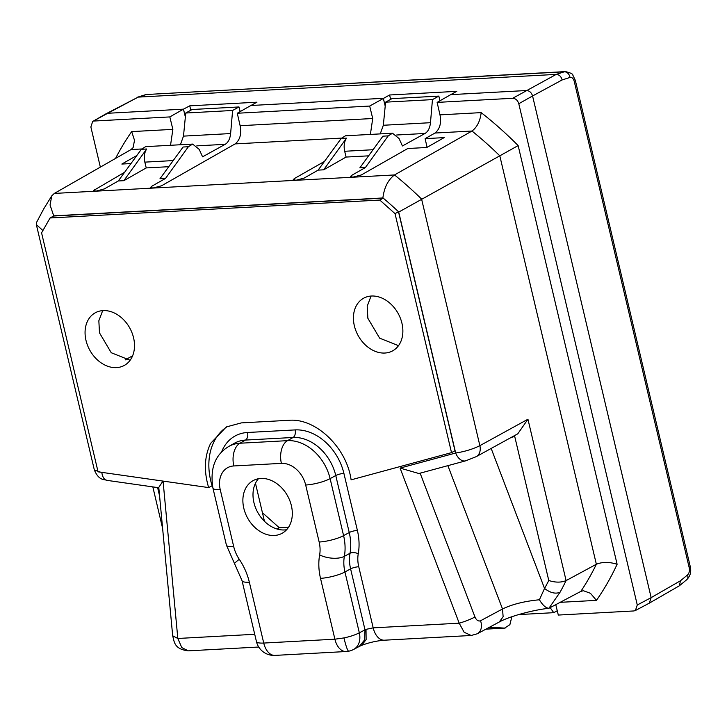 <?xml version="1.0" encoding="UTF-8"?>
<svg xmlns="http://www.w3.org/2000/svg" width="727" height="727" viewBox="0 0 727 727"><rect width="100%" height="100%" fill="white"/><g stroke="black" fill="none" stroke-linecap="round" stroke-linejoin="round"><path stroke-width="1.09" d="M262.429 512.717L279.304 527.757L288.546 527.257M277.014 528.992L279.304 527.757M132.632 355.757L125.198 359.92M255.468 483.264L264.455 521.286M124.626 172.272L93.383 190.601L96.191 191.101L104.361 188.911L118.283 180.978L123.835 180.678L146.672 148.999L141.365 149.289L118.283 180.978M240.137 111.622L238.974 106.96L232.604 110.477L230.623 133.559C230.05 138.848 228.242 142.437 225.188 144.319L202.569 156.823L199.216 149.398L192.646 144.091L188.375 146.736L165.538 178.415L151.616 186.339L150.534 187.502L152.97 188.02L161.512 185.803L235.13 143.901C240.019 139.966 241.682 133.904 240.128 125.716L237.275 113.248L250.897 105.497L383.302 98.309L385.21 106.142M294.726 180.278L294.317 178.588L293.226 179.742L296.043 180.251L304.204 178.051L318.135 170.118L323.679 169.818L346.525 138.139L341.217 138.43L318.135 170.118M439.989 100.762L438.826 96.1L432.456 99.617L430.475 122.699C429.902 127.997 428.094 131.578 425.041 133.459L402.422 145.963L399.068 138.539L392.498 133.232L388.227 135.876L365.39 167.555L351.468 175.48L350.387 176.643L352.822 177.161L361.364 174.943L407.783 148.517L426.822 147.481L444.161 137.612L425.131 138.648L434.982 133.041C439.871 129.106 441.534 123.045 439.98 114.857L437.127 102.389L450.749 94.637L526.466 90.53L450.695 94.646L456.792 91.338L389.59 94.992L369.679 106.06L237.275 113.248M130.124 360.265L111.258 352.731L99.49 332.857L98.845 320.761L102.689 310.629M398.496 345.679L379.63 338.146L367.862 318.281L367.217 306.176L371.061 296.053M170.536 145.291L172.862 129.37L169.827 116.92L183.449 109.159L185.358 116.992M102.28 311.247L103.443 310.593M188.275 650.847L181.795 647.603L177.824 638.47L172.69 635.816C174.307 641.85 174.144 649.184 188.275 650.847L258.739 647.021M162.948 481.074L158.777 487.453M226.56 426.867L241.4 422.887L288.982 420.297C315.772 417.88 346.697 447.523 351.105 479.847L451.522 452.63L395.034 213.647L379.794 200.061L383.211 198.126L53.598 216.028A305.24 232.113 61.1 0 1 53.725 215.846L382.884 197.962C384.21 187.484 388.091 179.814 394.516 174.943L471.987 131.033C477.13 127.161 480.193 121.027 481.165 112.621A338.891 257.694 61.1 0 1 518.142 145.582L617.114 564.27A338.891 257.694 61.1 0 1 596.458 600.366L590.451 593.296L583.372 590.715L580.818 591.405L548.903 608.281L559.999 592.323C555.328 594.113 550.175 592.823 544.541 588.443L539.416 599.766C524.467 601.22 512.172 604.291 502.521 608.981L480.511 620.767C478.302 621.54 476.458 620.276 474.967 616.987L420.133 473.177M294.317 178.588L324.478 161.421M165.538 178.415L159.995 178.715L183.077 147.018L188.375 146.736M123.835 180.678L146.245 167.919L168.746 166.701M130.978 163.557L121.845 164.057L136.821 155.533M172.862 129.37L131.687 131.605L134.513 140.329L133.096 147.645L131.069 149.553L54.316 193.427L394.516 174.943A323.279 245.817 61.1 0 1 408.274 186.621A323.279 245.817 61.1 0 1 421.587 199.071L479.875 445.651C472.795 449.177 464.726 451.631 455.675 453.012A12.023 7.679 74.8 0 0 465.653 460.836L418.87 473.513L400.068 468.079L455.675 453.012L398.723 212.075L499.803 155.823L596.358 564.252L566.097 580.609A324.006 246.371 61.1 0 1 559.999 592.323M365.39 167.555L359.847 167.855L382.929 136.167L388.227 135.876M323.679 169.818L346.097 157.059L368.598 155.842M513.671 436.082L513.825 436.709L511.263 437.409M133.577 337.819A30.052 22.855 61.1 0 1 124.117 365.527A30.052 22.855 61.1 0 1 85.995 340.4A30.052 22.855 61.1 0 1 95.037 312.919A30.052 22.855 61.1 0 1 133.577 337.819M401.94 323.233A30.052 22.855 61.1 0 1 392.489 350.941A30.052 22.855 61.1 0 1 354.358 325.823A30.052 22.855 61.1 0 1 363.409 298.343A30.052 22.855 61.1 0 1 401.94 323.233M92.656 121.491L106.106 113.748L138.194 97.109L107.732 113.276L183.449 109.159L107.732 113.276L92.665 121.491L90.866 126.98L100.353 167.11M169.827 116.92L94.274 121.018M101.844 472.368A12.023 6.77 98.1 0 0 106.96 480.356A12.023 6.77 98.1 0 0 106.969 480.356L158.804 487.744M100.626 472.196L94.356 469.96C99.045 481.238 104.643 479.138 106.969 480.356M451.522 452.63L454.993 450.776L398.487 211.739A305.349 232.195 61.1 0 0 383.211 198.126M226.188 427.058L210.63 443.37C204.387 456.32 203.733 471.069 208.649 487.59L212.12 485.763A60.105 45.71 61.1 0 1 214.083 441.507A60.105 45.71 61.1 0 1 227.96 426.176M286.611 529.747A30.216 22.973 61.1 0 1 253.932 502.602A30.216 22.973 61.1 0 1 258.43 478.748M488.553 627.737L504.593 628.11L489.598 627.174M504.593 628.11L509.891 624.684L511.853 616.732M557.255 610.735L553.738 612.679L550.23 607.745M555.801 604.764L558.309 615.06L633.862 610.953L635.371 610.544L637.279 604.991L651.156 597.63L649.256 603.174L635.362 610.544M539.416 599.766C542.678 605.237 545.841 608.072 548.903 608.281L548.731 608.308C531.9 610.126 508.7 616.714 499.267 622.003L477.248 633.79A12.023 9.151 -118.2 0 0 480.511 620.767M477.248 633.79L471.205 635.48L464.144 632.263L459.2 623.184A12.023 1.427 -20.9 0 0 474.967 616.987M370.388 134.431L372.715 118.51L369.679 106.06M146.245 167.919L144.837 162.13C143.746 156.95 144.355 152.579 146.672 148.999M141.365 149.289L145.636 146.645L192.664 144.082M238.974 106.96L192.119 109.504L185.749 113.021L183.486 136.122L180.378 144.755M53.725 215.846L50.045 204.996L51.781 195.836L54.316 193.427M425.131 138.648L427.067 147.345M346.097 157.059L344.689 151.271C343.589 146.091 344.207 141.72 346.525 138.139M345.489 135.785L341.217 138.43M438.826 96.1L391.962 98.645L385.601 102.162L383.329 125.262L380.23 133.895M208.649 487.59L98.063 471.832L41.575 232.849L50.09 217.973L53.598 216.028M379.794 200.061L50.09 217.973M42.838 230.459L36.35 224.607L36.604 222.326L43.756 208.822L51.781 195.836M395.034 213.647L398.487 211.739M243.809 508.264A30.052 22.855 61.1 0 1 252.86 480.774A30.052 22.855 61.1 0 1 291.391 505.674A30.052 22.855 61.1 0 1 281.931 533.382A30.052 22.855 61.1 0 1 243.809 508.264M553.738 612.679L518.578 614.588M437.127 102.389L512.68 98.29C515.652 98.472 517.688 100.281 518.787 103.734L637.279 604.991M518.787 103.734L532.573 95.964C531.464 92.52 529.429 90.711 526.466 90.53C529.429 90.711 531.464 92.52 532.573 95.964L651.156 597.63L649.356 603.119M617.114 564.27C609.299 561.835 602.374 561.826 596.358 564.252A324.46 246.726 61.1 0 1 588.997 578.201A324.46 246.726 61.1 0 1 580.818 591.405M359.265 646.448L353.595 649.456A18.03 13.649 -117.9 0 0 359.329 632.799L366.017 629.364L366.117 639.578L361.637 645.358L359.256 646.448L364.672 639.824L364.999 629.791L350.596 568.868A6.007 1.345 166.7 0 1 358.747 566.733A30.107 22.891 61.1 0 1 358.257 553.738A6.007 2.853 10.2 0 0 350.014 553.274A48.037 36.523 61.1 0 0 349.242 532.537L335.765 475.531A6.007 1.345 -13.3 0 1 343.907 473.404A48.037 36.523 61.1 0 0 295.117 429.911L247.534 432.492A6.007 3.662 -93.1 0 1 245.49 440.071A42.021 31.952 61.1 0 0 234.303 443.306L228.76 446.469A41.939 31.888 61.1 0 1 239.928 443.234L245.49 440.071L293.072 437.481A42.021 31.952 61.1 0 1 335.765 475.531L330.113 478.62L343.589 535.626L349.242 532.537A6.007 1.345 -13.3 0 1 357.384 530.41L343.907 473.404M232.604 110.477L185.749 113.021M518.142 145.582L499.803 155.823A324.46 246.726 61.1 0 0 486.127 143.019A324.46 246.726 61.1 0 0 471.987 131.033L434.982 133.041M432.456 99.617L385.601 102.162M491.17 448.45L544.541 588.443A311.983 237.238 -118.9 0 0 548.776 580.491C555.283 582.618 561.062 582.654 566.097 580.609L527.947 419.234L517.778 433.819M440.826 100.281L439.88 100.335M240.982 111.14L240.028 111.195M138.203 97.109L556.21 74.399C559.245 74.645 561.208 76.499 562.107 79.952L532.573 95.964L651.156 597.63L680.49 580.746L679.354 585.798L649.365 603.11M183.449 109.159L189.747 105.842L256.94 102.198L250.897 105.497L383.302 98.309M190.783 110.24L189.747 105.842M185.112 116.002L183.495 109.159M390.635 99.381L389.59 94.992M384.965 105.142L383.347 98.299M159.567 495.85L157.605 487.572M254.723 634.289L177.824 638.47L163.066 481.092M94.465 189.447L94.873 191.137M341.454 138.121L235.139 143.901M141.601 148.98L131.069 149.553M151.616 186.339L152.025 188.029M351.468 175.48L351.877 177.17M447.877 465.653L502.521 608.981L503.129 616.741L499.267 622.003M115.557 158.422A338.891 257.694 61.1 0 1 131.687 131.605M221.517 452.112A48.037 36.523 61.1 0 1 247.534 432.492M357.384 530.41A54.043 41.094 61.1 0 1 358.257 553.738M400.068 468.079L459.2 623.184L373.187 627.855L358.747 566.733M596.458 600.366L560.372 602.319M471.205 635.48L384.419 640.196A18.03 10.987 -93.1 0 1 373.187 627.855L366.017 629.355M372.715 118.51L240.128 125.716M144.837 162.13L173.199 160.585M481.165 112.621L439.98 114.857M344.689 151.271L373.042 149.726M548.776 580.491L514.525 435.618M295.117 429.911A6.007 3.662 -93.1 0 1 293.072 437.481L287.51 440.653A41.939 31.888 61.1 0 1 330.113 478.62A18.03 4.044 166.7 0 1 305.676 485.009L319.153 542.024A29.916 22.746 -118.9 0 1 319.635 554.937A54.234 41.239 -118.9 0 0 320.507 578.347L334.893 639.187L263.737 643.059L249.352 582.218A54.234 41.239 -118.9 0 0 239.274 559.299A18.03 1.336 146.1 0 0 234.567 563.707L242.055 580.7A18.03 4.044 -13.3 0 0 249.352 582.218M320.507 578.347A18.03 4.044 -13.3 0 0 344.943 571.958L350.596 568.868A36.114 27.462 61.1 0 1 350.014 553.274L344.362 556.328A36.205 27.526 -118.9 0 0 344.943 571.958L359.329 632.799C355.43 634.853 350.314 636.561 343.98 637.924A18.03 2.072 78.5 0 0 348.742 651.192A18.03 18.03 0 0 0 353.595 649.456M343.98 637.924L334.893 639.187A18.03 10.987 -93.1 0 0 346.125 651.528L274.96 655.4A18.03 10.987 -93.1 0 1 263.737 643.059C258.694 643.277 256.258 642.613 256.44 641.078M230.623 133.559L183.486 136.122M196.817 145.863L225.188 144.319M512.68 98.29L556.21 74.399L564.306 71.809L146.481 94.51L138.194 97.109M430.475 122.699L383.329 125.262M396.66 135.004L425.041 133.459M517.788 433.819L476.212 456.665A12.023 9.069 61.2 0 0 479.875 445.651L527.947 419.234M281.394 463.372L233.812 465.952A18.03 10.987 86.9 0 1 239.928 443.234L287.51 440.653A18.03 10.987 86.9 0 0 281.394 463.372A23.909 18.175 -118.9 0 1 305.676 485.009M319.153 542.024A18.03 4.044 166.7 0 0 343.589 535.626A47.946 36.459 61.1 0 1 344.362 556.328A18.03 8.56 -169.8 0 1 319.635 554.937M233.812 465.952A23.909 18.175 -118.9 0 0 220.245 489.653L233.721 546.659A29.916 22.746 -118.9 0 0 239.274 559.299M234.567 563.707L226.415 545.141A18.03 4.044 -13.3 0 0 233.721 546.659M226.415 545.141L212.947 488.135A18.03 4.044 -13.3 0 0 220.245 489.653M680.49 580.746L687.578 574.893A6.007 4.389 50.5 0 1 686.615 579.81L679.354 585.798M575.311 80.306A6.007 1.345 166.7 0 1 575.321 80.334L690.241 566.497L689.178 567.605C689.778 570.804 689.241 573.239 687.578 574.893M689.178 567.605L574.257 81.442C573.376 78.407 571.949 77.071 569.986 77.435L562.107 79.952M574.257 81.442A6.007 1.345 166.7 0 0 575.321 80.343L572.812 75.081C572.976 73.972 570.522 72.818 565.424 71.6L564.306 71.809A6.007 4.735 72.3 0 1 569.986 77.435M565.433 71.6L146.481 94.51A6.007 4.68 -107.4 0 0 145.573 94.674L137.294 97.273M162.603 528.293L152.824 486.89M172.69 635.816L158.777 487.408M361.637 645.358C369.152 642.532 376.75 640.805 384.429 640.196M94.346 469.96L36.35 224.607M505.111 628.11L485.9 629.155M345.461 135.785L392.516 133.223M476.212 456.665L465.653 460.836M242.055 580.7L256.431 641.541A18.03 18.03 0 0 0 274.96 655.4M346.125 651.528A18.03 18.03 0 0 0 348.742 651.192M228.76 446.469C215.065 454.693 209.794 468.579 212.947 488.135M690.241 566.497C691.495 571.804 690.286 576.238 686.615 579.81M147.617 94.301L145.573 94.674"/></g></svg>
